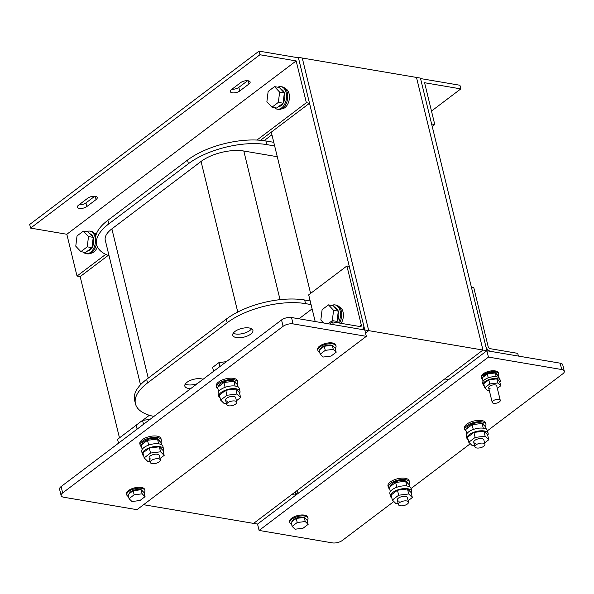 <?xml version="1.0" encoding="UTF-8"?>
<svg xmlns="http://www.w3.org/2000/svg" width="594" height="594" viewBox="0 0 594 594"><rect width="100%" height="100%" fill="white"/><g stroke="black" fill="none" stroke-linecap="round" stroke-linejoin="round"><path stroke-width="0.89" d="M393.837 501.522L342.337 540.451A7.262 3.133 -13.7 0 1 332.365 542.879L259.095 530.435L257.544 524.071L486.887 350.727L448.663 379.618L444.728 378.942L482.952 350.052L416.491 77.435L482.952 350.052L368.718 330.643L365.533 333.056L368.718 330.643L302.264 58.026L298.322 57.358L297.854 57.715M312.102 308.865L298.975 318.792M259.095 530.435L488.439 357.083L486.887 350.727L482.952 350.052L253.608 523.403L143.577 504.707M488.439 357.083L561.709 369.535A7.262 3.133 -13.7 0 1 564.3 371.183L562.748 364.827A7.262 3.133 166.3 0 0 560.157 363.172L486.887 350.727L420.433 78.104L302.264 58.026L368.718 330.643L364.783 329.974L298.322 57.358M271.287 132.143L310.603 293.406M108.182 255.42L80.168 276.596L119.476 437.867M295.767 495.181L257.544 524.071L253.608 523.403L291.832 494.512L295.767 495.181L295.018 492.099M264.085 140.696L271.926 134.764M420.545 78.564L431.623 123.998L434.771 124.532L424.584 82.729L460.818 88.892L459.934 85.254L420.545 78.564M432.224 126.463L434.771 124.532M431.489 111.063L460.818 88.892M80.168 276.596L77.012 276.062L66.825 234.259L30.584 228.103L29.7 224.465L259.043 51.121L298.433 57.811L309.511 103.252L260.506 140.288M309.511 103.252L306.363 102.71L256.957 140.05M105.725 254.358L77.012 276.062M306.363 102.71L296.168 60.915L66.825 234.259M296.168 60.915L259.934 54.752L30.584 228.103M248.975 83.999L239.738 90.986A5.443 2.354 166.3 0 1 232.254 92.812A5.443 2.354 166.3 0 1 230.309 91.573A5.443 2.354 166.3 0 1 231.467 89.583L240.704 82.596A5.443 2.354 166.3 0 1 248.181 80.769A5.443 2.354 166.3 0 1 250.126 82.009A5.443 2.354 166.3 0 1 248.975 83.999L248.188 80.769M86.843 206.549L96.08 199.569A5.443 2.354 166.3 0 0 97.23 197.572A5.443 2.354 166.3 0 0 95.285 196.339A5.443 2.354 166.3 0 0 87.808 198.158L78.571 205.145A5.443 2.354 166.3 0 0 77.413 207.135A5.443 2.354 166.3 0 0 79.358 208.375A5.443 2.354 166.3 0 0 86.843 206.549L85.952 202.918L94.75 196.265M259.934 54.752L259.043 51.121M247.646 80.702L238.855 87.348A5.443 2.354 -13.7 0 1 231.912 89.241M85.952 202.918A5.443 2.354 -13.7 0 1 79.017 204.804M298.648 493.005A2.072 1.322 52.9 0 1 297.022 491.038L296.933 490.651M296.889 494.334A5.183 3.312 -127.1 0 1 295.159 491.995M488.149 346.584L473.745 287.518L471.384 287.11L485.781 346.183A5.183 3.312 -127.1 0 0 490.83 351.396L518.399 356.081L517.738 353.356L490.161 348.671A2.072 1.322 52.9 0 1 488.149 346.584M118.51 443.183L117.567 439.308L136.189 425.23M149.361 415.273L142.657 420.344M315.191 321.547L308.687 294.854L346.911 265.964L349.272 266.364L363.677 325.43A5.183 3.312 -127.1 0 1 362.86 328.898A5.183 3.312 -127.1 0 1 360.84 329.306L333.271 324.621L332.603 321.896L360.179 326.581A2.072 1.322 52.9 0 0 360.989 326.418A2.072 1.322 52.9 0 0 361.308 325.029L346.911 265.964M332.603 321.896L329.781 324.027M281.682 108.813A10.373 6.608 -80.4 0 0 289.078 93.711A10.373 6.608 -80.4 0 0 285.142 88.484M90.563 253.267A10.373 6.608 -80.4 0 0 97.394 246.8M96.183 234.482A10.373 6.608 -80.4 0 0 94.015 232.945M341.127 323.344A10.373 6.608 -80.4 0 0 343.028 311.939A10.373 6.608 -80.4 0 0 339.092 306.712M277.25 109.177L278.43 109.378A11.405 7.269 -80.4 0 0 285.781 104.477A11.405 7.269 -80.4 0 0 287.348 92.835A11.405 7.269 -80.4 0 0 282.254 86.88L281.073 86.679A11.405 7.269 99.6 0 1 286.167 92.634A11.405 7.269 99.6 0 1 284.6 104.277A11.405 7.269 99.6 0 1 277.25 109.177A11.405 7.269 99.6 0 1 274.406 107.611M277.873 87.214A11.405 7.269 99.6 0 1 281.073 86.679M278.489 106.66A8.813 5.621 -80.4 0 0 284.578 93.837A8.813 5.621 -80.4 0 0 284.34 93.013M284.274 92.827A8.813 5.621 -80.4 0 0 280.992 89.315M283.086 103.185L276.715 108.004L271.985 107.202L266.884 101.737L268.146 91.461L274.517 86.642L279.247 87.452L284.348 92.909L283.086 103.185L278.356 102.383L271.985 107.202M274.517 86.642L279.626 92.107L284.348 92.909M279.626 92.107L278.356 102.383M95.797 235.885A11.405 7.269 -80.4 0 0 91.134 231.333L89.954 231.133A11.405 7.269 99.6 0 1 95.047 237.088A11.405 7.269 99.6 0 1 93.481 248.73A11.405 7.269 99.6 0 1 86.13 253.631A11.405 7.269 99.6 0 1 83.286 252.064M86.13 253.631L87.311 253.831A11.405 7.269 -80.4 0 0 96.414 243.666M86.754 231.667A11.405 7.269 99.6 0 1 89.954 231.133M87.363 251.121A8.813 5.621 -80.4 0 0 93.458 238.291A8.813 5.621 -80.4 0 0 93.213 237.466M93.154 237.281A8.813 5.621 -80.4 0 0 89.872 233.769M91.966 247.646L85.595 252.457L80.866 251.656L75.765 246.191L77.027 235.915L83.398 231.103L88.127 231.905L93.228 237.37L91.966 247.646L87.236 246.844L80.866 251.656M83.398 231.103L88.506 236.561L93.228 237.37M88.506 236.561L87.236 246.844M339.53 323.069A11.405 7.269 -80.4 0 0 341.305 311.063A11.405 7.269 -80.4 0 0 336.204 305.108L335.023 304.908A11.405 7.269 99.6 0 1 340.124 310.855A11.405 7.269 99.6 0 1 338.35 322.869M331.823 305.442A11.405 7.269 99.6 0 1 335.023 304.908M336.353 322.535A8.813 5.621 -80.4 0 0 338.528 312.065A8.813 5.621 -80.4 0 0 338.29 311.241M338.224 311.056A8.813 5.621 -80.4 0 0 334.942 307.543M323.656 322.988L320.834 319.966L322.104 309.689L328.475 304.871L333.576 310.335L332.313 320.612L337.036 321.413L335.707 322.423M337.036 321.413L338.305 311.137L333.197 305.68L328.475 304.871M333.576 310.335L338.305 311.137M332.313 320.612L328.155 323.752M564.3 371.183A7.262 3.133 -13.7 0 1 562.763 373.841L487.481 430.739A10.892 4.707 166.3 0 0 483.59 428.244A10.892 4.707 166.3 0 0 471.822 430.063A10.892 4.707 166.3 0 0 466.32 435.877L466.988 438.602A10.892 4.707 -13.7 0 1 472.482 432.796A10.892 4.707 -13.7 0 1 484.251 430.969A10.892 4.707 -13.7 0 1 488.142 433.449A10.892 4.707 -13.7 0 1 487.733 435.447M470.285 443.74L411.033 488.52M63.721 497.237A7.262 3.133 -13.7 0 1 61.13 495.582A7.262 3.133 -13.7 0 1 62.667 492.923L283.093 326.321A7.262 3.133 -13.7 0 1 293.065 323.886L366.335 336.338L136.984 509.682L63.721 497.237M366.335 336.338L364.783 329.974L291.513 317.523A7.262 3.133 166.3 0 0 281.541 319.958L61.115 486.568A7.262 3.133 166.3 0 0 59.578 489.218L61.13 495.582M307.982 518.161L307.759 517.255A9.333 4.032 166.3 0 0 304.425 515.132A9.333 4.032 166.3 0 0 294.334 516.691A9.333 4.032 166.3 0 0 289.62 521.681L289.842 522.586A9.333 4.032 -13.7 0 1 294.557 517.604A9.333 4.032 -13.7 0 1 304.648 516.045A9.333 4.032 -13.7 0 1 307.982 518.161A9.333 4.032 -13.7 0 1 307.187 520.485M291.617 524.279A9.333 4.032 -13.7 0 1 289.842 522.586M303.95 517.471A6.742 2.911 166.3 0 0 303.051 517.248A6.742 2.911 166.3 0 0 296.391 518.116A6.742 2.911 166.3 0 0 292.359 521.346M305.39 518.569A6.742 2.911 166.3 0 0 304.514 517.708M292.122 526.373L291.127 522.282L296.228 518.428L304.232 517.433L307.143 520.285L308.138 524.376L303.044 528.229L295.032 529.224L292.122 526.373L297.223 522.52L296.228 518.428M297.223 522.52L305.227 521.525L304.232 517.433M305.227 521.525L308.138 524.376M144.906 490.458L144.684 489.545A9.333 4.032 166.3 0 0 141.35 487.422A9.333 4.032 166.3 0 0 131.259 488.988A9.333 4.032 166.3 0 0 126.544 493.97L126.767 494.876A9.333 4.032 -13.7 0 1 131.482 489.894A9.333 4.032 -13.7 0 1 141.572 488.335A9.333 4.032 -13.7 0 1 144.906 490.458A9.333 4.032 -13.7 0 1 144.112 492.775M128.542 496.569A9.333 4.032 -13.7 0 1 126.767 494.876M140.875 489.76A6.742 2.911 166.3 0 0 139.976 489.538A6.742 2.911 166.3 0 0 133.316 490.406A6.742 2.911 166.3 0 0 129.292 493.636M142.315 490.859A6.742 2.911 166.3 0 0 141.439 489.998M129.047 498.663L128.052 494.572L133.153 490.718L141.157 489.723L144.067 492.575L145.062 496.666L139.969 500.519L131.957 501.514L129.047 498.663L134.147 494.809L133.153 490.718M134.147 494.809L142.152 493.814L141.157 489.723M142.152 493.814L145.062 496.666M336.026 345.998L335.803 345.092A9.333 4.032 166.3 0 0 332.469 342.968A9.333 4.032 166.3 0 0 322.379 344.527A9.333 4.032 166.3 0 0 317.671 349.51L317.887 350.423A9.333 4.032 -13.7 0 1 322.601 345.441A9.333 4.032 -13.7 0 1 332.692 343.874A9.333 4.032 -13.7 0 1 336.026 345.998A9.333 4.032 -13.7 0 1 335.231 348.322M319.661 352.116A9.333 4.032 -13.7 0 1 317.887 350.423M331.994 345.3A6.742 2.911 166.3 0 0 331.096 345.077A6.742 2.911 166.3 0 0 324.435 345.953A6.742 2.911 166.3 0 0 320.411 349.183M333.434 346.406A6.742 2.911 166.3 0 0 332.558 345.545M320.173 354.21L319.171 350.118L324.272 346.265L332.276 345.27L335.187 348.121L336.182 352.212L331.088 356.058L323.077 357.061L320.173 354.21L325.267 350.356L324.272 346.265M325.267 350.356L333.271 349.354L332.276 345.27M333.271 349.354L336.182 352.212M498.782 399.435A4.151 1.789 -13.7 0 1 500.267 400.378A4.151 1.789 -13.7 0 1 498.173 402.598A4.151 1.789 -13.7 0 1 493.688 403.289A4.151 1.789 -13.7 0 1 492.203 402.346A4.151 1.789 -13.7 0 1 494.297 400.133A4.151 1.789 -13.7 0 1 498.782 399.435M498.596 373.834L498.373 372.921A8.813 3.809 166.3 0 0 495.225 370.916A8.813 3.809 166.3 0 0 485.699 372.393A8.813 3.809 166.3 0 0 481.244 377.101L481.467 378.007A8.813 3.809 -13.7 0 1 485.922 373.299A8.813 3.809 -13.7 0 1 495.448 371.829A8.813 3.809 -13.7 0 1 498.596 373.834A8.813 3.809 -13.7 0 1 498.099 375.705M482.566 379.328A8.813 3.809 -13.7 0 1 481.467 378.007M497.252 374.881L497.089 374.198A7.262 3.133 166.3 0 0 494.49 372.549A7.262 3.133 166.3 0 0 487.035 373.596A7.262 3.133 166.3 0 0 482.944 377.257M496.339 373.982A7.262 3.133 -13.7 0 1 497.215 374.844L495.299 372.965L490.607 373.552A7.262 3.133 -13.7 0 1 492.099 373.366M483.056 381.333L482.194 377.821L484.533 376.054A7.262 3.133 -13.7 0 1 484.956 375.735L487.295 373.968L488.246 377.858M496.228 376.759L495.299 372.965M498.604 377.45L498.21 375.824L497.215 374.844M500.259 380.65L499.814 378.831A8.813 3.809 166.3 0 0 496.666 376.826A8.813 3.809 166.3 0 0 487.139 378.296A8.813 3.809 166.3 0 0 482.684 383.004L483.13 384.823A8.813 3.809 -13.7 0 1 487.585 380.115A8.813 3.809 -13.7 0 1 497.111 378.645A8.813 3.809 -13.7 0 1 500.259 380.65A8.813 3.809 -13.7 0 1 499.873 382.35M484.31 386.189A8.813 3.809 -13.7 0 1 483.13 384.823M489.308 390.451L487.615 390.659L484.704 387.808L483.709 383.717L488.803 379.863L496.814 378.868L499.725 381.719L500.72 385.81L497.334 388.365M484.704 387.808L489.805 383.954L488.803 379.863M489.805 383.954L497.809 382.959L496.814 378.868M497.809 382.959L500.72 385.81M500.267 400.378L496.725 385.84A4.151 1.789 166.3 0 0 495.24 384.897A4.151 1.789 166.3 0 0 490.755 385.595A4.151 1.789 166.3 0 0 488.662 387.808A4.151 1.789 166.3 0 0 490.147 388.751M484.533 376.054L484.956 375.735M490.607 373.552L487.295 373.968M406.63 500.942A5.183 2.242 -13.7 0 1 408.479 502.123A5.183 2.242 -13.7 0 1 405.858 504.893A5.183 2.242 -13.7 0 1 400.259 505.761A5.183 2.242 -13.7 0 1 398.403 504.581A5.183 2.242 -13.7 0 1 401.024 501.811A5.183 2.242 -13.7 0 1 406.63 500.942M483.078 443.161A5.183 2.242 -13.7 0 1 484.927 444.342A5.183 2.242 -13.7 0 1 482.306 447.111A5.183 2.242 -13.7 0 1 476.707 447.973A5.183 2.242 -13.7 0 1 474.851 446.799A5.183 2.242 -13.7 0 1 477.472 444.03A5.183 2.242 -13.7 0 1 483.078 443.161M234.92 400.995A5.183 2.242 -13.7 0 1 236.768 402.175A5.183 2.242 -13.7 0 1 234.155 404.945A5.183 2.242 -13.7 0 1 228.549 405.806A5.183 2.242 -13.7 0 1 226.693 404.633A5.183 2.242 -13.7 0 1 229.314 401.863A5.183 2.242 -13.7 0 1 234.92 400.995M226.373 361.657L218.993 362.578L219.958 366.513M218.993 362.578L212.622 367.389L213.58 371.324M158.472 458.776A5.183 2.242 -13.7 0 1 160.321 459.956A5.183 2.242 -13.7 0 1 157.707 462.726A5.183 2.242 -13.7 0 1 152.101 463.595A5.183 2.242 -13.7 0 1 150.245 462.414A5.183 2.242 -13.7 0 1 152.866 459.645A5.183 2.242 -13.7 0 1 158.472 458.776M149.926 419.438L142.545 420.359L143.503 424.294M142.545 420.359L136.175 425.17L137.132 429.106M409.481 482.142L409.147 480.776A10.892 4.707 166.3 0 0 405.257 478.304A10.892 4.707 166.3 0 0 393.488 480.123A10.892 4.707 166.3 0 0 387.986 485.937L388.32 487.303A10.892 4.707 -13.7 0 1 393.822 481.489A10.892 4.707 -13.7 0 1 405.591 479.662A10.892 4.707 -13.7 0 1 409.481 482.142A10.892 4.707 -13.7 0 1 408.902 484.407M389.679 488.929A10.892 4.707 -13.7 0 1 388.32 487.303M407.581 483.108L407.462 482.632A8.813 3.809 166.3 0 0 404.314 480.628A8.813 3.809 166.3 0 0 395.077 481.979A8.813 3.809 166.3 0 0 390.295 486.523M390.325 491.587L389.278 487.288L395.649 482.469L405.657 481.222L409.296 484.793L409.823 486.969M396.822 487.266L395.649 482.469M411.694 491.231L411.033 488.506A10.892 4.707 166.3 0 0 407.142 486.026A10.892 4.707 166.3 0 0 395.374 487.845A10.892 4.707 166.3 0 0 389.872 493.659L390.533 496.391A10.892 4.707 -13.7 0 1 396.035 490.577A10.892 4.707 -13.7 0 1 407.803 488.751A10.892 4.707 -13.7 0 1 411.694 491.231A10.892 4.707 -13.7 0 1 411.286 493.228M391.817 497.972A10.892 4.707 -13.7 0 1 390.533 496.391M398.099 503.333L395.96 503.601L392.322 500.029L391.104 495.032L397.475 490.221L407.484 488.966L411.115 492.537L412.34 497.534L408.137 500.712M392.322 500.029L398.693 495.218L397.475 490.221M398.693 495.218L408.702 493.97L407.484 488.966M408.702 493.97L412.34 497.534M408.479 502.123L407.373 497.579A5.183 2.242 166.3 0 0 405.516 496.398A5.183 2.242 166.3 0 0 399.918 497.267A5.183 2.242 166.3 0 0 397.297 500.037A5.183 2.242 166.3 0 0 399.146 501.217M406.816 485.974L405.657 481.222M485.929 424.361L485.595 422.995A10.892 4.707 166.3 0 0 481.704 420.522A10.892 4.707 166.3 0 0 469.936 422.341A10.892 4.707 166.3 0 0 464.434 428.155L464.768 429.521A10.892 4.707 -13.7 0 1 470.27 423.708A10.892 4.707 -13.7 0 1 482.038 421.881A10.892 4.707 -13.7 0 1 485.929 424.361A10.892 4.707 -13.7 0 1 485.35 426.618M466.127 431.147A10.892 4.707 -13.7 0 1 464.768 429.521M484.028 425.326L483.917 424.851A8.813 3.809 166.3 0 0 480.761 422.846A8.813 3.809 166.3 0 0 471.532 424.198A8.813 3.809 166.3 0 0 466.743 428.742M466.773 433.806L465.726 429.507L472.096 424.688L482.105 423.44L485.744 427.004L486.271 429.187M473.269 429.484L472.096 424.688M468.265 440.191A10.892 4.707 -13.7 0 1 466.988 438.602M474.547 445.545L472.408 445.812L468.77 442.248L467.552 437.251L473.923 432.432L483.932 431.185L487.563 434.756L488.788 439.753L484.585 442.924M468.77 442.248L475.141 437.436L473.923 432.432M475.141 437.436L485.149 436.182L483.932 431.185M485.149 436.182L488.788 439.753M484.927 444.342L483.82 439.798A5.183 2.242 166.3 0 0 481.972 438.617A5.183 2.242 166.3 0 0 476.366 439.486A5.183 2.242 166.3 0 0 473.745 442.255A5.183 2.242 166.3 0 0 475.601 443.428M483.264 428.192L482.105 423.44M161.323 439.976L160.989 438.61A10.892 4.707 166.3 0 0 157.098 436.137A10.892 4.707 166.3 0 0 145.33 437.956A10.892 4.707 166.3 0 0 139.835 443.77L140.162 445.136A10.892 4.707 -13.7 0 1 145.664 439.322A10.892 4.707 -13.7 0 1 157.432 437.496A10.892 4.707 -13.7 0 1 161.323 439.976A10.892 4.707 -13.7 0 1 160.744 442.24M141.52 446.762A10.892 4.707 -13.7 0 1 140.162 445.136M159.422 440.941L159.311 440.466A8.813 3.809 166.3 0 0 156.155 438.461A8.813 3.809 166.3 0 0 146.926 439.812A8.813 3.809 166.3 0 0 142.137 444.357M142.174 449.42L141.12 445.121L147.49 440.303L157.499 439.055L161.137 442.627L161.672 444.802M148.663 445.099L147.49 440.303M163.536 449.064L162.875 446.339A10.892 4.707 166.3 0 0 158.984 443.859A10.892 4.707 166.3 0 0 147.215 445.678A10.892 4.707 166.3 0 0 141.714 451.492L142.382 454.224A10.892 4.707 -13.7 0 1 147.876 448.411A10.892 4.707 -13.7 0 1 159.645 446.584A10.892 4.707 -13.7 0 1 163.536 449.064A10.892 4.707 -13.7 0 1 163.127 451.061M143.659 455.806A10.892 4.707 -13.7 0 1 142.382 454.224M149.94 461.167L147.802 461.434L144.164 457.863L142.946 452.866L149.317 448.054L159.326 446.799L162.964 450.371L164.182 455.368L159.979 458.546M144.164 457.863L150.534 453.051L149.317 448.054M150.534 453.051L160.543 451.804L159.326 446.799M160.543 451.804L164.182 455.368M160.321 459.956L159.214 455.412A5.183 2.242 166.3 0 0 157.365 454.232A5.183 2.242 166.3 0 0 151.76 455.101A5.183 2.242 166.3 0 0 149.139 457.87A5.183 2.242 166.3 0 0 150.995 459.051M158.657 443.807L157.499 439.055M237.771 382.194L237.437 380.828A10.892 4.707 166.3 0 0 233.546 378.356A10.892 4.707 166.3 0 0 221.777 380.175A10.892 4.707 166.3 0 0 216.283 385.989L216.61 387.355A10.892 4.707 -13.7 0 1 222.111 381.541A10.892 4.707 -13.7 0 1 233.88 379.714A10.892 4.707 -13.7 0 1 237.771 382.194A10.892 4.707 -13.7 0 1 237.192 384.452M217.968 388.981A10.892 4.707 -13.7 0 1 216.61 387.355M235.87 383.16L235.759 382.685A8.813 3.809 166.3 0 0 232.61 380.68A8.813 3.809 166.3 0 0 223.374 382.031A8.813 3.809 166.3 0 0 218.585 386.575M218.622 391.639L217.567 387.34L223.938 382.521L233.947 381.274L237.585 384.838L238.12 387.021M225.111 387.318L223.938 382.521M239.983 391.283L239.323 388.558A10.892 4.707 166.3 0 0 235.432 386.078A10.892 4.707 166.3 0 0 223.663 387.897A10.892 4.707 166.3 0 0 218.161 393.711L218.83 396.436A10.892 4.707 -13.7 0 1 224.324 390.629A10.892 4.707 -13.7 0 1 236.093 388.803A10.892 4.707 -13.7 0 1 239.983 391.283A10.892 4.707 -13.7 0 1 239.575 393.28M220.107 398.025A10.892 4.707 -13.7 0 1 218.83 396.436M226.388 403.378L224.25 403.645L220.612 400.081L219.394 395.084L225.765 390.265L235.773 389.018L239.412 392.589L240.629 397.586L236.427 400.757M220.612 400.081L226.982 395.27L225.765 390.265M226.982 395.27L236.991 394.015L235.773 389.018M236.991 394.015L240.629 397.586M236.768 402.175L235.662 397.631A5.183 2.242 166.3 0 0 233.813 396.45A5.183 2.242 166.3 0 0 228.207 397.319A5.183 2.242 166.3 0 0 225.586 400.089A5.183 2.242 166.3 0 0 227.443 401.269M235.105 386.026L233.947 381.274M274.651 145.946L266.773 144.609A57.039 24.644 -13.7 0 0 188.409 163.729L187.526 160.09A57.039 24.644 -13.7 0 1 265.889 140.971L273.767 142.308M187.526 160.09L107.885 220.285A57.039 24.644 -13.7 0 0 95.797 241.157L96.688 244.787A57.039 24.644 -13.7 0 1 108.776 223.916L107.885 220.285M109.058 255.739A57.039 24.644 -13.7 0 1 96.688 244.787M188.409 163.729L108.776 223.916M277.279 156.712L243.807 151.025A31.111 13.439 -13.7 0 0 201.062 161.457L111.872 228.868A31.111 13.439 -13.7 0 0 105.279 240.251L140.511 384.771M310.172 300.935L304.655 300A57.039 24.644 166.3 0 0 226.292 319.119L146.659 379.314A57.039 24.644 166.3 0 0 134.571 400.185L135.454 403.816A57.039 24.644 166.3 0 0 153.905 416.431M185.298 384.036A10.373 4.477 166.3 0 0 187.637 384.801A10.373 4.477 166.3 0 0 197.193 383.717M233.249 333.204A10.373 4.477 166.3 0 0 235.588 333.969A10.373 4.477 166.3 0 0 251.559 328.742M311.056 304.574L305.546 303.631A57.039 24.644 166.3 0 0 227.175 322.757L147.542 382.944A57.039 24.644 166.3 0 0 135.454 403.816M203.037 379.291A10.373 4.477 166.3 0 0 201.262 378.801A10.373 4.477 166.3 0 0 190.058 380.539A10.373 4.477 166.3 0 0 184.816 386.078A10.373 4.477 166.3 0 0 188.521 388.431A10.373 4.477 166.3 0 0 190.704 388.617M236.471 337.607A10.373 4.477 166.3 0 0 247.683 335.87A10.373 4.477 166.3 0 0 252.918 330.331A10.373 4.477 166.3 0 0 249.213 327.977A10.373 4.477 166.3 0 0 238.008 329.707A10.373 4.477 166.3 0 0 232.766 335.246A10.373 4.477 166.3 0 0 236.471 337.607M238.855 87.348L239.738 90.986M96.08 199.569L95.292 196.339M359.429 326.455L361.308 325.029M561.709 369.535L560.157 363.172M61.115 486.568L62.667 492.923M291.513 317.523L293.065 323.886M283.093 326.321L281.541 319.958M266.773 144.609L265.889 140.971M280.041 299.658L243.807 151.025M237.771 312.028L201.062 161.457M148.255 378.103L111.872 228.868M147.542 382.944L146.659 379.314M227.175 322.757L226.292 319.119M305.546 303.631L304.655 300M362.86 328.898L362.05 329.514M492.203 402.346L488.662 387.808M397.297 500.037L398.403 504.581M473.745 442.255L474.851 446.799M225.586 400.089L226.693 404.633M149.139 457.87L150.245 462.414M487.481 430.724L488.142 433.449"/></g></svg>
